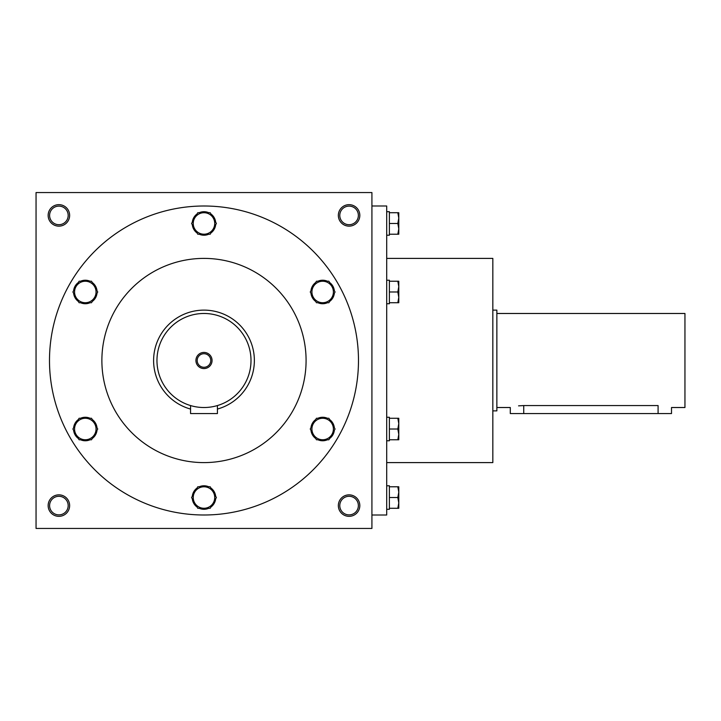 <?xml version="1.0" encoding="UTF-8"?>
<svg xmlns="http://www.w3.org/2000/svg" width="721" height="721" viewBox="0 0 721 721"><rect width="100%" height="100%" fill="white"/><g stroke="black" fill="none" stroke-linecap="round" stroke-linejoin="round"><path stroke-width="1.08" d="M217.418 409.059A50.38 50.38 0 0 0 199.456 310.327A50.38 50.38 0 0 0 190.551 409.059M156.962 360.5A47.018 47.018 0 0 0 227.494 401.218A47.018 47.018 0 0 0 227.494 319.782A47.018 47.018 0 0 0 156.962 360.5M217.418 405.562L216.39 405.86L217.418 405.562L217.418 413.566L190.551 413.566L190.551 405.562L191.579 405.86L190.551 405.562M215.345 406.13L213.488 406.554M213.479 406.554L215.597 406.067M195.923 360.5A8.057 8.057 0 0 0 208.018 367.485A8.057 8.057 0 0 0 208.018 353.515A8.057 8.057 0 0 0 195.923 360.5M197.194 360.5A6.786 6.786 0 0 0 207.378 366.376A6.786 6.786 0 0 0 207.378 354.624A6.786 6.786 0 0 0 197.194 360.5M80.545 439.765A11.752 11.752 0 0 0 90.071 439.765M73.623 430.266A11.752 11.752 0 0 0 78.382 438.512M78.382 419.523A11.752 11.752 0 0 0 73.623 427.769M90.071 418.27A11.752 11.752 0 0 0 80.545 418.27M97.002 427.769A11.752 11.752 0 0 0 92.234 419.523M92.234 438.512A11.752 11.752 0 0 0 97.002 430.266M97.723 429.013L91.513 439.765L79.103 439.765L72.902 429.013L79.103 418.27L91.513 418.27L97.723 429.013M76.002 434.393A10.752 10.752 0 0 0 94.613 434.393A10.752 10.752 0 0 0 85.312 418.27A10.752 10.752 0 0 0 76.002 434.393M80.545 302.73A11.752 11.752 0 0 0 90.071 302.73M73.623 293.231A11.752 11.752 0 0 0 78.382 301.477M78.382 282.488A11.752 11.752 0 0 0 73.623 290.734M90.071 281.235A11.752 11.752 0 0 0 80.545 281.235M97.002 290.734A11.752 11.752 0 0 0 92.234 282.488M92.234 301.477A11.752 11.752 0 0 0 97.002 293.231M97.723 291.987L91.513 302.73L79.103 302.73L72.902 291.987L79.103 281.235L91.513 281.235L97.723 291.987M76.002 297.358A10.752 10.752 0 0 0 94.613 297.358A10.752 10.752 0 0 0 85.312 281.235A10.752 10.752 0 0 0 76.002 297.358M199.221 234.217A11.752 11.752 0 0 0 208.748 234.217M192.3 224.718A11.752 11.752 0 0 0 197.058 232.964M197.058 213.966A11.752 11.752 0 0 0 192.3 222.212M208.748 212.713A11.752 11.752 0 0 0 199.221 212.713M215.669 222.212A11.752 11.752 0 0 0 210.911 213.966M210.911 232.964A11.752 11.752 0 0 0 215.669 224.718M216.399 223.465L210.19 234.217L197.779 234.217L191.579 223.465L197.779 212.713L210.19 212.713L216.399 223.465M194.679 228.836A10.752 10.752 0 0 0 213.29 228.836A10.752 10.752 0 0 0 203.989 212.713A10.752 10.752 0 0 0 194.679 228.836M317.898 302.73A11.752 11.752 0 0 0 327.424 302.73M310.967 293.231A11.752 11.752 0 0 0 315.735 301.477M315.735 282.488A11.752 11.752 0 0 0 310.967 290.734M327.424 281.235A11.752 11.752 0 0 0 317.898 281.235M334.346 290.734A11.752 11.752 0 0 0 329.587 282.488M329.587 301.477A11.752 11.752 0 0 0 334.346 293.231M335.067 291.987L328.866 302.73L316.456 302.73L310.246 291.987L316.456 281.235L328.866 281.235L335.067 291.987M313.356 297.358A10.752 10.752 0 0 0 331.966 297.358A10.752 10.752 0 0 0 322.657 281.235A10.752 10.752 0 0 0 313.356 297.358M317.898 439.765A11.752 11.752 0 0 0 327.424 439.765M310.967 430.266A11.752 11.752 0 0 0 315.735 438.512M315.735 419.523A11.752 11.752 0 0 0 310.967 427.769M327.424 418.27A11.752 11.752 0 0 0 317.898 418.27M334.346 427.769A11.752 11.752 0 0 0 329.587 419.523M329.587 438.512A11.752 11.752 0 0 0 334.346 430.266M335.067 429.013L328.866 439.765L316.456 439.765L310.246 429.013L316.456 418.27L328.866 418.27L335.067 429.013M313.356 434.393A10.752 10.752 0 0 0 331.966 434.393A10.752 10.752 0 0 0 322.657 418.27A10.752 10.752 0 0 0 313.356 434.393M199.221 508.287A11.752 11.752 0 0 0 208.748 508.287M192.3 498.788A11.752 11.752 0 0 0 197.058 507.034M197.058 488.036A11.752 11.752 0 0 0 192.3 496.282M208.748 486.783A11.752 11.752 0 0 0 199.221 486.783M215.669 496.282A11.752 11.752 0 0 0 210.911 488.036M210.911 507.034A11.752 11.752 0 0 0 215.669 498.788M216.399 497.535L210.19 508.287L197.779 508.287L191.579 497.535L197.779 486.783L210.19 486.783L216.399 497.535M194.679 502.907A10.752 10.752 0 0 0 213.29 502.907A10.752 10.752 0 0 0 203.989 486.783A10.752 10.752 0 0 0 194.679 502.907M386.699 417.261L389.385 417.261L389.385 440.774L386.699 440.774M398.785 439.765L397.83 439.765L398.785 434.393L397.83 429.013L398.785 423.642L397.83 418.27L398.785 418.27L398.785 439.765M389.385 439.765L397.83 439.765M389.385 429.013L397.83 429.013M389.385 418.27L397.83 418.27M386.699 280.226L389.385 280.226L389.385 303.739L386.699 303.739M398.785 302.73L397.83 302.73L398.785 297.358L397.83 291.987L398.785 286.607L397.83 281.235L398.785 281.235L398.785 302.73M389.385 302.73L397.83 302.73M389.385 291.987L397.83 291.987M389.385 281.235L397.83 281.235M386.699 211.713L389.385 211.713L389.385 235.217L386.699 235.217M398.785 234.217L397.83 234.217L398.785 228.836L397.83 223.465L398.785 218.093L397.83 212.713L398.785 212.713L398.785 234.217M389.385 234.217L397.83 234.217M389.385 223.465L397.83 223.465M389.385 212.713L397.83 212.713M386.699 485.783L389.385 485.783L389.385 509.287L386.699 509.287M398.785 508.287L397.83 508.287L398.785 502.907L397.83 497.535L398.785 492.164L397.83 486.783L398.785 486.783L398.785 508.287M389.385 508.287L397.83 508.287M389.385 497.535L397.83 497.535M389.385 486.783L397.83 486.783M492.831 310.12L496.859 310.12L496.859 410.88L492.831 410.88M496.859 313.482L684.95 313.482L684.95 407.518L671.512 407.518L671.512 413.566L510.297 413.566L510.297 407.518L496.859 407.518M658.084 413.566L658.084 405.562C675.415 407.698 675.415 407.698 658.084 405.562L523.734 405.562C506.394 407.698 506.394 407.698 523.734 405.562L518.561 405.86M371.919 192.561L36.05 192.561L36.05 528.439L371.919 528.439L371.919 192.561M359.824 215.408A10.752 10.752 0 0 1 343.71 224.709A10.752 10.752 0 0 1 343.71 206.098A10.752 10.752 0 0 1 359.824 215.408M69.64 215.408A10.752 10.752 0 0 1 53.516 224.709A10.752 10.752 0 0 1 53.516 206.098A10.752 10.752 0 0 1 69.64 215.408M359.824 505.592A10.752 10.752 0 0 1 343.71 514.902A10.752 10.752 0 0 1 343.71 496.291A10.752 10.752 0 0 1 359.824 505.592M69.64 505.592A10.752 10.752 0 0 1 53.516 514.902A10.752 10.752 0 0 1 53.516 496.291A10.752 10.752 0 0 1 69.64 505.592M386.699 462.603L492.831 462.603L492.831 258.397L386.699 258.397M371.919 515.001L386.699 515.001L386.699 205.999L371.919 205.999M49.488 360.5A154.501 154.501 0 0 0 281.235 494.3A154.501 154.501 0 0 0 281.235 226.7A154.501 154.501 0 0 0 49.488 360.5M101.877 360.5A102.103 102.103 0 0 0 255.036 448.922A102.103 102.103 0 0 0 255.036 272.078A102.103 102.103 0 0 0 101.877 360.5M68.18 505.592A9.292 9.292 0 0 1 54.246 513.64A9.292 9.292 0 0 1 54.246 497.544A9.292 9.292 0 0 1 68.18 505.592M358.373 505.592A9.292 9.292 0 0 1 344.431 513.64A9.292 9.292 0 0 1 344.431 497.544A9.292 9.292 0 0 1 358.373 505.592M68.18 215.408A9.292 9.292 0 0 1 54.246 223.456A9.292 9.292 0 0 1 54.246 207.36A9.292 9.292 0 0 1 68.18 215.408M358.373 215.408A9.292 9.292 0 0 1 344.431 223.456A9.292 9.292 0 0 1 344.431 207.36A9.292 9.292 0 0 1 358.373 215.408M523.734 405.562L523.734 413.566"/></g></svg>
